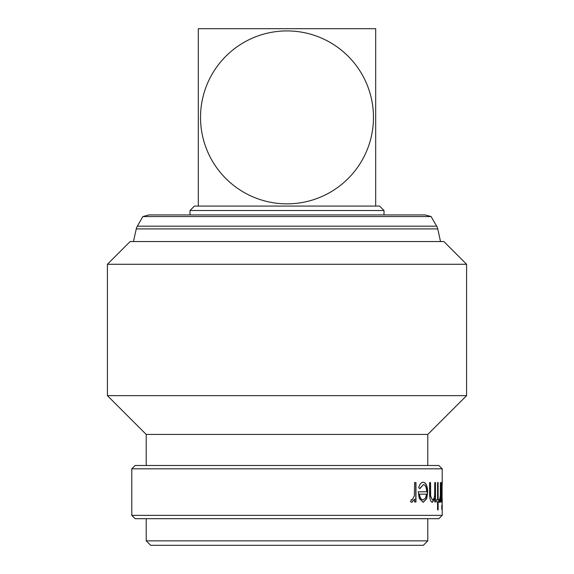 <?xml version="1.0" encoding="UTF-8"?>
<svg xmlns="http://www.w3.org/2000/svg" width="574" height="574" viewBox="0 0 574 574"><rect width="100%" height="100%" fill="white"/><g stroke="black" fill="none" stroke-linecap="round" stroke-linejoin="round"><path stroke-width="0.86" d="M190.001 210.507L194.435 206.073L198.31 206.073L198.31 28.7L375.69 28.7L375.69 206.073L198.31 206.073L379.565 206.073L383.999 210.507L190.001 210.507L190.001 214.941M383.999 210.507L383.999 214.941M204.968 28.7L369.032 28.7L204.968 28.7M287 203.856A86.473 86.473 0 0 0 373.473 117.39A86.473 86.473 0 0 0 287 30.917A86.473 86.473 0 0 0 200.527 117.39A86.473 86.473 0 0 0 287 203.856M142.883 216.563L148.939 214.941L425.061 214.941L431.117 216.563L142.883 216.563L137.329 226.185A9.643 9.643 0 0 0 136.268 228.911L133.462 241.546M431.117 216.563L436.671 226.185A9.643 9.643 0 0 1 437.732 228.911L440.538 241.546M423.354 545.3L150.646 545.3L146.212 540.866L427.788 540.866L423.354 545.3M441.334 492.234L442.073 484.599L442.073 499.947L441.334 492.234L442.073 499.947M441.858 482.21L441.98 484.599M441.98 499.947L441.851 502.336M466.59 264.277L443.867 241.546L130.133 241.546L107.41 264.277L107.41 395.644L466.59 395.644L466.59 264.277L107.41 264.277M466.59 395.644L427.788 434.439L146.212 434.439L107.41 395.644M146.212 434.439L146.212 465.485M427.788 434.439L427.788 465.485M131.798 468.807L442.202 468.807L438.873 465.485L135.127 465.485L131.798 468.807L131.798 515.366L442.202 515.366L442.202 500.219L442.073 502.336L441.557 498.397L441.32 501.999L441.32 482.555L441.557 485.92L442.08 482.21L442.195 486.042M415.956 501.999L414.607 501.999L414.607 499.136L411.852 502.336L410.604 501.669L411.393 499.602L412.118 499.947L414.363 495.764L414.607 482.555L415.956 482.555L415.956 501.999M419.838 488.696L418.733 487.577C419.781 484.026 421.287 482.239 423.253 482.21C426.066 482.72 427.537 486.056 427.666 492.219L426.704 498.713L423.225 502.336L419.307 498.512L418.188 491.767L426.64 491.767C426.511 487.369 425.434 484.98 423.397 484.599L419.838 488.696M435.472 501.999L434.755 501.999L434.755 498.49L432.33 502.336C430.371 501.518 429.467 498.232 429.617 492.485L429.617 482.555L430.543 482.555L430.651 496.123L432.473 499.947C433.614 499.717 434.339 498.002 434.647 494.802L434.755 482.555L435.472 482.555L435.472 501.999M438.127 499.61L438.866 499.61L438.866 501.999L438.127 501.999L438.127 509.841L437.567 509.841L437.567 501.999L436.699 501.999L436.699 499.61L437.567 499.61L437.567 482.555L438.127 482.555L438.127 499.61L437.567 482.555M440.739 501.999L440.394 499.136L439.598 502.336L439.21 501.669L440.33 495.764L440.394 482.555L440.739 501.999M442.181 509.504L442.181 505.07L442.181 509.504M441.865 509.504L441.865 505.07L441.865 509.504M441.557 485.92L441.32 482.555M442.202 468.807L442.202 484.312M442.202 515.366L438.873 518.695L135.127 518.695L131.798 515.366M146.212 518.695L146.212 540.866M427.788 518.695L427.788 540.866M442.195 498.533L442.202 500.219M414.607 499.136L411.673 502.336M411.214 499.602L412.118 499.947M414.607 501.999L415.77 501.999L415.77 482.555L414.607 482.555M423.06 482.21C425.872 482.727 427.336 486.063 427.465 492.219L426.504 498.713L423.124 502.329M426.439 491.767L418.188 491.767M423.397 484.599L419.702 488.553M419.443 494.149L419.257 494.149C419.831 497.866 421.065 499.796 422.973 499.947L425.499 498.124L426.532 494.149L419.443 494.149C420.017 497.866 421.259 499.796 423.167 499.947M434.755 498.49L432.122 502.336M430.543 491.703L430.335 482.555L429.617 482.555M430.335 491.703L430.443 496.123L432.473 499.947M434.755 501.999L435.257 501.999L435.257 482.555L434.755 482.555M437.352 501.999L436.699 501.999M437.352 499.61L436.699 499.61M438.651 499.61L438.651 501.999M438.127 501.999L437.567 509.841M440.394 499.136L439.383 502.336M439.239 499.602L439.684 499.947M440.394 501.999L440.394 482.555M441.557 498.397L441.32 501.999M442.073 484.599L441.557 492.234M442.202 507.287L441.772 507.287L441.743 508.729M441.743 505.838L441.772 507.287M436.671 226.185L137.329 226.185M437.732 228.911L136.268 228.911"/></g></svg>
